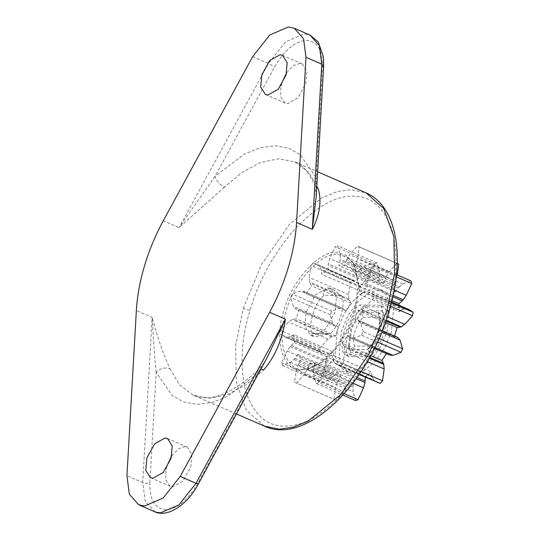 <?xml version="1.0" encoding="UTF-8"?>
<svg xmlns="http://www.w3.org/2000/svg" width="540" height="540" viewBox="0 0 540 540"><rect width="100%" height="100%" fill="white"/><g stroke="black" fill="none" stroke-linecap="round" stroke-linejoin="round"><path stroke-width="0.41" stroke-dasharray="2.7 2.03" d="M318.188 188.372L308.772 172.314L294.806 161.858L278.559 158.78L260.381 162.533L241.859 172.489L224.438 187.137C219.578 184.599 216.425 181.015 214.974 176.391L244.573 154.001L260.05 147.778L274.988 145.76L288.603 148.156L300.247 154.73L316.224 177.721L322.508 67.635C322.873 50.558 317.574 41.472 306.605 40.379C295.076 41.175 284.384 50.051 274.536 67.007L214.974 176.391L179.091 227.59L268.468 63.457L285.572 41.843L304.101 33.872L310.034 35.114M286.652 72.664L293.362 65.63L299.707 63.369L302.204 63.889L306.909 71.253L305.748 83.646L297.945 97.828L287.638 103.606L285.14 103.086L280.651 96.782L280.969 85.732M149.87 482.551C149.506 499.635 154.805 508.721 165.767 509.814C177.302 509.018 187.988 500.141 197.836 483.185L257.398 373.802L227.806 396.191L212.321 402.408L197.384 404.426L183.775 402.037L172.132 395.456L156.148 372.465L149.87 482.551C147.683 483.502 145.3 483.523 142.722 482.598L126.941 475.726M369.549 352.964L367.49 349.13C376.346 342.178 383.083 319.741 378.445 312.613L382.199 310.81L363.224 310.561L351.965 327.537L349.076 347.902L350.575 352.714L369.549 352.964C379.971 345.519 388.085 318.472 382.199 310.81M294.01 334.719L294.374 342.677L290.142 346.545L287.078 351.014L281.59 362.839L282.366 365.445L290.439 362.306L293.996 359.485L297.871 354.416L301.253 359.053L297.992 364.973L296.264 370.285L294.577 382.185L334.031 399.357L335.718 387.457L337.453 382.144L340.706 376.225L337.325 371.588L333.45 376.657L329.9 379.478L321.82 382.617L321.044 380.012L326.531 368.186L329.596 363.717L333.828 359.849L333.464 351.891L330.17 353.909L290.709 336.737L294.01 334.719L333.464 351.891M297.992 364.973L337.453 382.144M330.17 353.909L325.904 354.496L323.271 353.72L319.714 351.277L320.207 347.733L328.03 339.161L331.601 336.737L335.678 335.947L338.418 326.808L334.847 325.917L332.755 323.42L330.115 314.705L331.742 311.182L339.809 308.144L342.927 308.421L345.755 310.925L350.872 303.041L348.988 299.093L348.617 294.577L350.237 282.71L352.559 280.145L355.023 280.888L358.702 283.466L360.538 286.355L361.361 291.485L367.483 286.976L367.787 281.023L369.245 275.704L374.686 263.851L335.232 246.679L329.791 258.532L328.334 263.851L328.03 269.804L321.901 274.313L321.084 269.183L319.248 266.288L315.569 263.716L313.106 262.966L310.784 265.538L309.163 277.405L309.535 281.921L311.418 285.869L306.301 293.753L303.473 291.249L300.355 290.972L292.288 294.01L290.662 297.533L293.301 306.248L295.394 308.745L298.964 309.636L296.224 318.776L292.147 319.565L288.576 321.988L280.753 330.561L280.26 334.105L283.81 336.548L286.443 337.325L290.709 336.737M367.787 281.023L328.334 263.851M374.686 263.851L377.089 262.933L379.661 271.721L379.721 276.46L378.311 282.839L383.798 282.913L344.345 265.741L338.857 265.666L340.268 259.288L340.207 254.549L337.635 245.761L335.232 246.679M378.311 282.839L338.857 265.666M171.686 455.875L178.396 448.841L184.741 446.58L187.232 447.107L191.936 454.464L190.775 466.857L182.972 481.039L172.665 486.817L170.174 486.297L165.679 479.999L165.996 468.943M156.148 372.465C154.535 355.529 153.198 337.176 152.145 317.405C157.538 337.669 163.478 354.767 169.972 368.685C164.835 367.079 160.225 368.334 156.148 372.465M267.01 357.831L257.398 373.802L258.12 370.015L260.84 369.164M224.438 187.137L179.091 227.59L163.31 220.725M316.724 187.529L314.644 184.889L316.224 177.721L316.224 196.31M324.061 295.319C320.18 291.668 327.537 288.502 330.176 288.92L333.173 289.555L341.307 295.542L324.061 295.319C314.584 302.083 307.206 326.673 312.559 333.639L329.812 333.862L328.246 333.565L315.806 336.825L312.863 336.218L311.418 333.342L312.559 333.639M294.374 342.677L333.828 359.849M329.164 354.308L289.71 337.136M291.114 345.492L330.568 362.664M290.142 346.545L329.596 363.717M319.714 351.277L280.26 334.105M365.195 355.09C377.764 347.099 387.835 313.531 380.14 305.269L384.089 306.99C391.777 315.245 381.706 348.813 369.137 356.805L365.195 355.09L344.743 354.82L348.692 356.535L369.137 356.805M380.14 305.269L359.694 305.006C347.119 312.998 337.048 346.558 344.743 354.82M384.089 306.99L363.636 306.72L359.694 305.006M281.59 362.839L321.044 380.012M320.207 347.733L280.753 330.561M378.587 312.728L361.395 312.181L363.096 317.291C359.404 321.125 356.67 325.897 354.888 331.614C353.241 337.325 353.106 342.137 354.47 346.032L350.251 349.333L367.261 349.556L368.53 348.901L369.684 346.235C376.508 340.382 381.577 323.48 378.304 317.493L378.445 312.613M363.224 310.561L360.639 312.377L361.395 312.181M350.575 352.714L349.684 348.894L350.251 349.333M367.261 349.556L367.49 349.13M331.601 336.737L292.147 319.565M282.366 365.445L321.82 382.617M332.606 336.366L293.146 319.194M293.996 359.485L333.45 376.657M335.678 335.947L296.224 318.776M294.962 358.405L334.415 375.577M297.871 354.416L337.325 371.588M338.418 326.808L298.964 309.636M335.624 326.309L295.394 308.745L335.624 326.309M301.253 359.053L340.706 376.225M298.681 363.501L338.135 380.673M330.115 314.705L290.662 297.533M331.742 311.182L292.288 294.01M342.927 308.421L303.473 291.249L342.927 308.421M294.577 382.185L334.031 399.357M296.413 383.157L304.216 374.51L307.112 369.806L346.565 386.978L343.67 391.682L335.867 400.329M345.755 310.925L306.301 293.753M307.112 369.806L307.78 368.334L347.233 385.506L346.565 386.978M350.872 303.041L311.418 285.869M349.319 300.166L309.865 282.994M307.78 368.334L309.521 363.44L348.975 380.612L347.233 385.506M348.988 299.093L309.535 281.921M309.521 363.44L315.009 363.514L354.463 380.687L348.975 380.612M315.009 363.514L313.814 368.408L353.268 385.58L354.463 380.687M350.237 282.71L310.784 265.538M313.814 368.408L313.605 369.893L353.059 387.065L353.268 385.58M355.691 400.592L353.113 391.804L353.059 387.065M313.605 369.893L313.659 374.632L316.238 383.42L343.008 395.071M352.559 280.145L313.106 262.966M360.538 286.355L321.084 269.183M360.855 287.456L321.401 270.284M316.238 383.42L318.641 382.502L344.284 393.66M318.641 382.502L324.074 370.649L325.532 365.33L356.245 378.702M361.361 291.485L321.901 274.313M325.532 365.33L325.728 363.859L357.095 377.514M367.483 286.976L328.03 269.804M367.592 282.494L328.138 265.322M325.728 363.859L325.836 359.377L365.296 376.549L365.276 377.21M325.836 359.377L331.965 354.868L371.419 372.04L365.296 376.549M331.965 354.868L332.465 358.898L371.918 376.07L371.419 372.04M332.465 358.898L332.782 359.998L372.236 377.17L371.918 376.07M377.757 382.637L374.072 380.065L372.236 377.17M332.782 359.998L334.618 362.894L338.303 365.465L359.33 374.294M377.089 262.933L337.635 245.761M379.721 276.46L340.268 259.288M340.76 366.214L343.089 363.65L361.186 371.527M343.089 363.65L344.702 351.776L344.338 347.261L369.32 358.135M379.505 277.945L340.051 260.773M344.338 347.261L344 346.187L369.738 357.386M344 346.187L342.448 343.312L370.71 355.61M383.798 282.913L385.54 278.019L346.086 260.847L344.345 265.741M385.54 278.019L386.215 276.548L346.761 259.375L346.086 260.847M342.448 343.312L347.564 335.428L387.025 352.6L386.417 353.626M347.564 335.428L349.637 337.514L389.09 354.686L387.025 352.6M386.215 276.548L389.104 271.843L396.907 263.196L357.453 246.024L349.65 254.671L346.761 259.375M389.846 355.104L389.09 354.686M377.487 342.097L361.577 335.171L353.518 338.209L349.637 337.514L374.456 348.408M397.319 274.975L395.327 281.387L355.874 264.215L357.608 258.896L359.289 246.996L357.453 246.024M397.244 263.52L359.289 246.996M361.577 335.171L363.204 331.648L379.08 338.56M363.204 331.648L360.572 322.934L358.472 320.436L382.327 330.818M395.327 281.387L394.639 282.852L355.185 265.68L355.874 264.215M394.639 282.852L392.067 287.3L352.613 270.128L355.185 265.68M394.585 336.076L394.355 336.724L354.901 319.552L357.703 320.045L397.926 337.608M394.355 336.724L397.157 337.216M392.067 287.3L395.449 291.938L355.995 274.766L352.613 270.128M395.449 291.938L398.358 287.948L358.904 270.776L355.995 274.766M398.358 287.948L399.323 286.868L359.87 269.696L358.904 270.776M399.323 286.868L402.881 284.047L410.954 280.908M396.502 274.624L371.5 263.736L363.427 266.875L359.87 269.696M354.901 319.552L357.642 310.406L385.459 322.515M357.642 310.406L360.72 309.987L385.999 320.99M360.72 309.987L361.719 309.616L386.235 320.288M361.719 309.616L365.29 307.193L373.113 298.62L390.562 306.214M396.272 276.791L372.276 266.341L371.5 263.736M393.188 295.454L363.724 282.636L366.788 278.168L372.276 266.341M392.89 296.811L362.752 283.696L363.724 282.636M373.113 298.62L373.606 295.076L391.446 302.846M373.606 295.076L370.055 292.633L367.423 291.857L364.163 292.046L403.616 309.218L406.877 309.029L409.509 309.805M391.993 300.652L359.492 286.504L362.752 283.696M364.163 292.046L363.157 292.444L402.611 309.616L403.616 309.218M399.121 305.282L399.31 311.634L359.856 294.462L359.492 286.504M363.157 292.444L359.856 294.462M399.31 311.634L402.611 309.616M396.907 263.196L397.251 263.358M348.692 356.535C340.997 348.28 351.068 314.712 363.636 306.72M374.942 288.374L364.865 291.175L353.599 300.348L343.791 314.401L337.433 329.717L335.029 355.388L338.594 365.222L344.776 370.643L349.94 371.723L360.025 368.914L371.284 359.748L381.092 345.695L387.45 330.372L389.86 304.702L386.296 294.867L380.113 289.454L374.942 288.374M378.891 290.088L368.807 292.896L357.541 302.062L347.733 316.116L341.375 331.432L338.972 357.109L342.536 366.937L348.719 372.357L353.882 373.437L363.967 370.636L375.233 361.463L385.04 347.409L391.399 332.093L393.802 306.416L390.238 296.588L384.055 291.168L378.891 290.088M341.307 295.542C346.66 302.508 339.282 327.098 329.812 333.862M303.372 369.326C285.538 371.669 276.048 339.809 286.126 311.391C293.112 282.926 321.57 251.566 337.865 254.36L346.889 256.817L354.213 264.445L359.188 286.214L355.118 312.296L347.517 331.196L335.947 349.157L322.157 362.414L308.826 368.726L303.372 369.326M327.807 287.894L330.777 288.515L336.38 297.277L334.996 312.032L325.701 328.914L313.436 335.792L310.466 335.171L304.864 326.41L306.248 311.654L315.536 294.773L327.807 287.894M301.469 369.745L307.017 369.131L320.605 362.698L334.665 349.191L346.457 330.885L354.206 311.621L358.351 285.032L353.281 262.845L345.816 255.069L336.623 252.565C320.011 249.723 291.006 281.684 283.885 310.696C273.611 339.66 283.284 372.134 301.469 369.745M360.639 312.377L350.973 327.537L348.604 345.161L349.684 348.894M264.323 426.087L246.557 410.515L236.318 382.266L235.602 345.971L243.23 308.495L250.047 310.25C241.009 339.586 239.618 366.775 245.869 391.804C253.928 414.842 266.828 426.283 284.553 426.121C302.042 426.749 321.671 415.739 343.44 393.093C364.608 368.415 379.471 341.408 388.037 312.066L388.969 311.81M197.836 483.185L198.362 483.901M155.264 511.967L145.334 501.579L142.722 482.598L152.145 317.405L136.364 310.541M296.264 370.285L335.718 387.457M369.245 275.704L329.791 258.532M252.686 56.585L268.468 63.457L274.536 67.007M169.972 368.685L179.388 384.743L193.347 395.199L209.601 398.277L227.772 394.524L246.301 384.568L263.723 369.92M388.037 312.066C397.076 282.724 398.473 255.542 392.215 230.506C384.156 207.468 371.264 196.027 353.531 196.196C336.042 195.568 316.413 206.577 294.644 229.223C273.483 253.894 258.613 280.901 250.047 310.25M243.23 308.495L261.502 264.478L289.683 224.093L322.049 197.748L337.345 191.511L351.027 189.682L365.87 192.794M323.642 66.211L322.508 67.635M325.904 354.496L286.443 337.325M287.078 351.014L326.531 368.186M328.03 339.161L288.576 321.988M363.096 317.291L378.304 317.493M369.684 346.235L354.47 346.032M290.439 362.306L329.9 379.478M332.755 323.42L293.301 306.248M339.809 308.144L300.355 290.972M304.216 374.51L343.67 391.682M348.617 294.577L309.163 277.405M313.659 374.632L353.113 391.804M358.702 283.466L319.248 266.288M324.074 370.649L352.91 383.198M334.618 362.894L374.072 380.065M379.661 271.721L340.207 254.549M344.702 351.776L367.328 361.618M389.104 271.843L349.65 254.671M353.518 338.209L374.902 347.517M397.062 276.068L357.608 258.896M360.572 322.934L381.787 332.168M402.881 284.047L363.427 266.875M365.29 307.193L387.396 316.818M394.261 290.122L366.788 278.168M367.423 291.857L406.877 309.029M236.446 413.957L193.306 395.179C210.101 402.685 231.707 394.295 258.12 370.015C262.919 364.588 265.943 360.423 267.178 357.521M316.217 196.29L314.644 184.889C308.502 171.619 301.907 163.944 294.853 161.879L317.621 171.788M328.219 333.565L311.411 333.342M323.271 353.72L283.81 336.548M335.333 326.207L295.88 309.035M343.136 308.495L303.683 291.323M355.023 280.888L315.569 263.716M359.161 374.544L338.303 365.465M374.45 348.421L350.183 337.858M382.354 330.75L357.986 320.146M391.655 302.036L370.055 292.633M348.604 345.161L349.076 347.902M368.55 348.881C377.953 340.234 383.461 322.481 378.601 312.755M265.417 94.5L285.14 103.086M302.204 63.889L282.474 55.303M150.444 477.711L170.174 486.297M187.232 447.107L167.508 438.521M354.213 264.445L353.281 262.845M308.826 368.726L307.017 369.131M333.166 289.555L330.777 288.515M310.466 335.171L312.863 336.218M348.719 372.357L344.776 370.643M380.113 289.454L384.055 291.168"/><path stroke-width="0.81" d="M126.941 475.726L136.364 310.541C137.207 296.082 139.955 281.09 144.592 265.565C149.269 250.034 155.507 235.089 163.31 220.725L252.686 56.585L269.791 34.972L288.32 27L294.253 28.242L303.581 38.826L305.984 57.287L296.561 222.48C295.711 236.932 292.97 251.924 288.333 267.455C283.655 282.987 277.412 297.932 269.615 312.296L180.238 476.429L163.134 498.042L144.605 506.014L138.665 504.772L129.337 494.195L126.941 475.726M165.011 437.994L154.71 443.779L146.9 457.954L145.739 470.347L150.444 477.711L152.942 478.231L163.249 472.453L171.052 458.271L172.213 445.878L167.508 438.521L165.011 437.994M279.983 54.783L269.676 60.561L261.873 74.743L260.712 87.136L265.417 94.5L267.908 95.02L278.215 89.242L286.018 75.06L287.179 62.667L282.474 55.303L279.983 54.783M280.969 85.732L281.597 83.329L286.652 72.664M165.996 468.943L166.631 466.54L171.686 455.875M260.84 369.164L263.723 369.92C275.225 356.238 282.447 339.316 285.397 319.16L267.178 357.521L198.362 483.901L196.02 483.3L178.916 504.913L160.387 512.885L155.264 511.967M296.561 222.48L312.343 229.345C319.835 214.691 321.786 201.035 318.188 188.372L316.724 187.529M343.008 395.071L355.691 400.592L358.094 399.674L344.284 393.66M356.245 378.702L364.986 382.502L363.535 387.821L358.094 399.674M357.095 377.514L365.182 381.031L364.986 382.502M365.296 376.549L365.182 381.031M359.33 374.294L380.214 383.387L359.161 374.544M361.186 371.527L382.543 380.822L380.214 383.387M369.32 358.135L383.792 364.433L384.156 368.948L382.543 380.822M369.738 357.386L383.454 363.359L383.792 364.433M370.71 355.61L381.901 360.484L383.454 363.359M377.487 342.097L401.031 352.343L392.971 355.381L389.846 355.104L374.456 348.408M396.907 263.196L398.743 264.168L397.319 274.975M398.743 264.168L397.244 263.52M379.08 338.56L402.664 348.82L401.031 352.343M382.327 330.818L397.926 337.608L400.025 340.106L402.664 348.82M397.157 337.216L397.926 337.608M385.459 322.515L397.096 327.578L394.585 336.076M385.999 320.99L400.174 327.159L397.096 327.578M393.188 295.454L403.178 299.808L406.242 295.34L411.73 283.52L410.954 280.908L396.502 274.624M386.235 320.288L401.173 326.788L400.174 327.159M390.562 306.214L412.574 315.792L404.744 324.365L401.173 326.788M411.73 283.52L396.272 276.791M403.178 299.808L402.206 300.868L392.89 296.811M391.446 302.846L413.06 312.248L412.574 315.792M391.655 302.036L409.509 309.805L413.06 312.248M402.206 300.868L398.945 303.676L391.993 300.652M398.945 303.676L399.121 305.282M386.417 353.626L381.901 360.484M305.984 57.287L321.766 64.159L323.642 66.211L323.386 56.653L318.195 41.918L310.034 35.114L319.37 45.691L321.766 64.159L312.343 229.345L316.211 196.567M264.323 426.087C305.424 445.784 368.307 384.521 388.969 311.81L386.964 310.385L368.699 354.402L340.511 394.787L308.144 421.132L292.849 427.363L279.166 429.192L264.323 426.087L236.446 413.957M180.238 476.429L196.02 483.3L285.397 319.16L269.615 312.296M388.969 311.81C405.56 257.972 397.163 205.868 365.87 192.787L383.636 208.359L393.876 236.615L394.598 272.909L386.964 310.385M352.91 383.198L363.535 387.821M367.328 361.618L384.156 368.948M374.902 347.517L392.971 355.381M381.787 332.168L400.025 340.106M387.396 316.818L404.744 324.365M406.242 295.34L394.261 290.122M198.362 483.901C187.353 505.339 166.907 518.042 154.447 511.643L138.665 504.772M310.034 35.114L294.253 28.242M389.637 355.03L374.45 348.421M397.44 337.318L382.354 330.75M316.217 196.304L323.642 66.211M317.621 171.788L365.87 192.787"/></g></svg>
